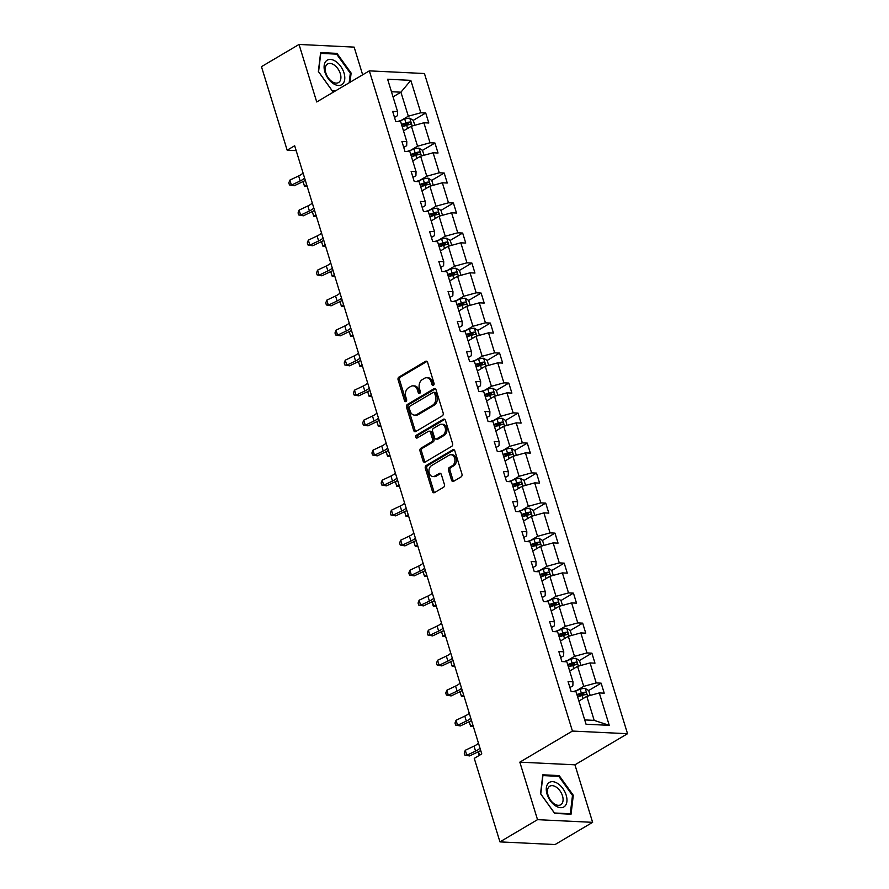 <?xml version="1.0" encoding="UTF-8"?>
<svg xmlns="http://www.w3.org/2000/svg" width="889" height="889" viewBox="0 0 889 889"><rect width="100%" height="100%" fill="white"/><g stroke="black" fill="none" stroke-linecap="round" stroke-linejoin="round"><path stroke-width="1.33" d="M433.421 385.27A1.5 1.111 -87.2 0 0 434.032 383.292L427.62 362.423A2.145 1.589 -87.2 0 0 426.242 361.156A2.145 1.589 -87.2 0 0 425.531 361.334L398.983 377.036A2.145 1.589 -87.2 0 0 398.105 379.87L404.528 400.739A1.5 1.111 -87.2 0 0 406.595 399.517L405.762 396.816A6.879 5.101 -87.2 0 1 408.551 387.737L410.762 386.426A6.879 5.101 -87.2 0 1 413.029 385.848A6.879 5.101 -87.2 0 1 417.419 389.927L418.252 392.627A1.5 1.111 -87.2 0 0 420.319 391.404L419.486 388.704A6.879 5.101 -87.2 0 1 422.275 379.625L424.486 378.314A6.879 5.101 -87.2 0 1 426.753 377.736A6.879 5.101 -87.2 0 1 431.143 381.814L431.965 384.515A1.5 1.111 -87.2 0 0 433.421 385.27M451.556 480.216A2.145 1.589 -87.2 0 0 452.934 481.482A2.145 1.589 -87.2 0 0 453.634 481.305L461.091 476.893A2.145 1.589 -87.2 0 0 461.958 474.059L454.835 450.89A2.145 1.589 -87.2 0 0 453.457 449.612A2.145 1.589 -87.2 0 0 452.757 449.801L426.198 465.503A2.145 1.589 -87.2 0 0 425.331 468.336L432.454 491.506A2.145 1.589 -87.2 0 0 433.821 492.784A2.145 1.589 -87.2 0 0 434.532 492.595L443.533 487.283A2.145 1.589 -87.2 0 0 444.4 484.438L441.355 474.526A2.145 1.589 -87.2 0 0 439.977 473.248A2.145 1.589 -87.2 0 0 439.277 473.437L434.81 476.071A5.756 4.256 -87.2 0 1 432.921 476.56A5.756 4.256 -87.2 0 1 428.987 471.915A5.756 4.256 -87.2 0 1 431.576 465.569L449.056 455.235A5.756 4.256 -87.2 0 1 450.956 454.735A5.756 4.256 -87.2 0 1 454.89 459.391A5.756 4.256 -87.2 0 1 452.29 465.736L449.378 467.458A2.145 1.589 -87.2 0 0 448.512 470.292L451.556 480.216L453.023 480.282A2.145 1.589 -87.2 0 0 453.679 481.282M519.832 762.151L537.523 819.669L499.951 841.883L555.058 844.55L592.63 822.336L574.939 764.818L627.534 733.714L572.427 731.058L519.832 762.151L574.939 764.818M362.656 74.809L354.144 47.117L299.037 44.45L316.728 101.968L369.335 70.864L572.427 731.058M299.037 44.45L261.466 66.664L287.158 150.185L296.17 150.63M499.951 841.883L474.259 758.361L481.771 753.916L294.67 145.752L287.158 150.185M442.3 415.83A2.145 1.589 -87.2 0 0 443.167 412.996L436.043 389.815A2.145 1.589 -87.2 0 0 434.677 388.549A2.145 1.589 -87.2 0 0 433.965 388.726L407.406 404.428A2.145 1.589 -87.2 0 0 406.54 407.262L413.663 430.432A2.145 1.589 -87.2 0 0 415.041 431.71A2.145 1.589 -87.2 0 0 415.741 431.532L442.3 415.83M445.433 420.353L452.568 443.522A2.145 1.589 -87.2 0 1 451.69 446.367L425.142 462.069A2.145 1.589 -87.2 0 1 424.431 462.247A2.145 1.589 -87.2 0 1 423.064 460.969L420.008 451.056A2.145 1.589 -87.2 0 1 420.886 448.223L431.654 441.855A2.145 1.589 -87.2 0 0 432.521 439.022L430.498 432.443A2.145 1.589 -87.2 0 0 429.12 431.165A2.145 1.589 -87.2 0 0 428.42 431.343L417.208 437.977A1.5 1.111 -87.2 0 1 416.363 435.221L443.355 419.264A2.145 1.589 -87.2 0 1 444.067 419.086A2.145 1.589 -87.2 0 1 445.433 420.353M537.523 819.669L592.63 822.336M586.04 724.224L576.072 691.809L571.149 691.575L568.071 681.574L572.994 681.807L566.838 661.805L561.915 661.56L558.837 651.559L563.759 651.804L557.603 631.79L552.68 631.557L549.602 621.555L554.525 621.789L548.369 601.786L543.446 601.553L540.368 591.541L545.29 591.785L539.145 571.783L534.222 571.538L531.144 561.537L536.067 561.77L529.911 541.768L524.988 541.534L521.91 531.533L526.833 531.766L520.676 511.764L515.753 511.519L512.675 501.518L517.598 501.763L511.442 481.749L506.519 481.516L503.441 471.514L508.364 471.748L502.207 451.745L497.284 451.501L494.217 441.5L499.14 441.744L492.984 421.73L488.061 421.497L484.983 411.496L489.906 411.729L483.749 391.727L478.827 391.493L475.748 381.481L480.671 381.725L474.515 361.712L469.592 361.479L466.514 351.477L471.437 351.711L465.28 331.708L460.358 331.475L457.29 321.462L462.213 321.707L456.057 301.704L451.134 301.46L448.056 291.459L452.979 291.692L446.823 271.69L441.9 271.456L438.822 261.455L443.744 261.688L437.588 241.686L432.665 241.441L429.587 231.44L434.51 231.685L428.354 211.671L423.431 211.438L420.353 201.436L425.275 201.67L419.13 181.667L414.207 181.423L411.129 171.421L416.052 171.666L409.896 151.652L404.973 151.419L401.895 141.418L406.818 141.651L400.661 121.649L395.738 121.415L392.66 111.403L397.583 111.647L387.615 79.232L410.829 80.354L420.808 112.77L425.731 113.003L428.798 123.004L423.875 122.771L430.032 142.773L434.954 143.018L438.033 153.019L433.11 152.775L439.266 172.788L444.189 173.022L447.267 183.023L442.344 182.79L448.501 202.792L453.423 203.025L456.502 213.038L451.579 212.793L457.735 232.807L462.658 233.04L465.736 243.041L460.813 242.808L466.958 262.811L471.881 263.044L474.959 273.045L470.037 272.812L476.193 292.814L481.116 293.059L484.194 303.06L479.271 302.827L485.427 322.829L490.35 323.063L493.428 333.064L488.506 332.83L494.662 352.833L499.585 353.077L502.663 363.079L497.74 362.834L503.885 382.848L508.808 383.081L511.886 393.082L506.963 392.849L513.12 412.852L518.043 413.096L521.121 423.097L516.198 422.853L522.354 442.866L527.277 443.1L530.355 453.101L525.432 452.868L531.589 472.87L536.512 473.104L539.59 483.116L534.667 482.871L540.812 502.874L545.735 503.118L548.813 513.12L543.89 512.886L550.047 532.889L554.969 533.122L558.048 543.123L553.125 542.89L559.281 562.893L564.204 563.137L567.282 573.138L562.359 572.894L568.516 592.907L573.438 593.141L576.516 603.142L571.594 602.909L577.75 622.911L582.673 623.156L585.74 633.157L580.817 632.912L586.973 652.926L591.896 653.159L594.974 663.161L590.052 662.927L596.208 682.93L601.131 683.163L604.209 693.176L599.286 692.931L609.254 725.346L586.04 724.224M627.534 733.714L424.442 73.52L369.335 70.864M569.671 671.028L577.572 666.361L583.729 686.364L577.005 690.331M583.729 686.364L596.208 682.93M577.572 666.361L590.052 662.927M569.916 687.575L572.849 685.841L572.994 681.807M560.437 641.013L568.338 636.346L574.494 656.36L567.782 660.327M574.494 656.36L586.973 652.926M568.338 636.346L580.817 632.912M560.681 657.571L563.615 655.826L563.759 651.804M551.213 611.01L559.103 606.342L565.26 626.345L558.548 630.323M565.26 626.345L577.75 622.911M559.103 606.342L571.594 602.909M551.447 627.556L554.392 625.823L554.525 621.789M541.979 581.006L549.869 576.328L556.025 596.341L549.313 600.308M556.025 596.341L568.516 592.907M549.869 576.328L562.359 572.894M542.223 597.552L545.157 595.819L545.29 591.785M532.744 550.991L540.645 546.324L546.802 566.326L540.079 570.305M546.802 566.326L559.281 562.893M540.645 546.324L553.125 542.89M532.989 567.538L535.923 565.804L536.067 561.77M523.51 520.987L531.411 516.32L537.567 536.323L530.844 540.29M537.567 536.323L550.047 532.889M531.411 516.32L543.89 512.886M523.754 537.534L526.688 535.8L526.833 531.766M514.287 490.972L522.176 486.305L528.333 506.308L521.621 510.286M528.333 506.308L540.812 502.874M522.176 486.305L534.667 482.871M514.52 507.519L517.454 505.785L517.598 501.763M505.052 460.969L512.942 456.301L519.098 476.304L512.386 480.271M519.098 476.304L531.589 472.87M512.942 456.301L525.432 452.868M505.296 477.515L508.23 475.782L508.364 471.748M495.818 430.954L503.719 426.287L509.864 446.3L503.152 450.267M509.864 446.3L522.354 442.866M503.719 426.287L516.198 422.853M496.062 447.511L498.996 445.767L499.14 441.744M486.583 400.95L494.484 396.283L500.64 416.285L493.917 420.253M500.64 416.285L513.12 412.852M494.484 396.283L506.963 392.849M486.828 417.497L489.761 415.763L489.906 411.729M477.36 370.946L485.25 366.268L491.406 386.282L484.694 390.249M491.406 386.282L503.885 382.848M485.25 366.268L497.74 362.834M477.593 387.493L480.527 385.748L480.671 381.725M468.125 340.932L476.015 336.264L482.171 356.267L475.459 360.245M482.171 356.267L494.662 352.833M476.015 336.264L488.506 332.83M468.359 357.478L471.303 355.744L471.437 351.711M458.891 310.928L466.792 306.261L472.937 326.263L466.225 330.23M472.937 326.263L485.427 322.829M466.792 306.261L479.271 302.827M459.135 327.474L462.069 325.741L462.213 321.707M449.656 280.913L457.557 276.246L463.714 296.248L456.99 300.226M463.714 296.248L476.193 292.814M457.557 276.246L470.037 272.812M449.901 297.459L452.834 295.726L452.979 291.692M440.433 250.909L448.323 246.242L454.479 266.244L447.767 270.212M454.479 266.244L466.958 262.811M448.323 246.242L460.813 242.808M440.666 267.456L443.6 265.722L443.744 261.688M431.198 220.894L439.088 216.227L445.245 236.241L438.533 240.208M445.245 236.241L457.735 232.807M439.088 216.227L451.579 212.793M431.432 237.441L434.377 235.707L434.51 231.685M421.964 190.891L429.865 186.223L436.01 206.226L429.298 210.193M436.01 206.226L448.501 202.792M429.865 186.223L442.344 182.79M422.208 207.437L425.142 205.703L425.275 201.67M412.729 160.887L420.63 156.208L426.787 176.222L420.064 180.189M426.787 176.222L439.266 172.788M420.63 156.208L433.11 152.775M412.974 177.433L415.908 175.689L416.052 171.666M403.495 130.872L411.396 126.205L417.552 146.207L410.84 150.185M417.552 146.207L430.032 142.773M411.396 126.205L423.875 122.771M403.739 147.418L406.673 145.685L406.818 141.651M393.038 96.868L400.928 92.189L408.318 116.203L401.606 120.171M408.318 116.203L420.808 112.77M410.829 80.354L400.928 92.189L391.46 91.734M584.718 719.912L594.185 720.379L586.807 696.365L578.906 701.032M394.505 117.415L397.45 115.681L397.583 111.647M586.807 696.365L599.286 692.931M609.254 725.346L594.185 720.379M402.573 126.694L408.195 123.371M414.796 125.271L413.274 120.337L425.731 113.003M411.807 156.697L417.43 153.375M424.031 155.275L422.508 150.341L434.954 143.018M421.042 186.712L426.664 183.39M433.254 185.29L431.743 180.356L444.189 173.022M430.276 216.716L435.888 213.393M440.977 210.382L453.423 203.025M439.499 246.731L445.122 243.408M450.212 240.397L462.658 233.04M448.734 276.735L454.357 273.412M459.446 270.4L471.881 263.044M457.968 306.749L463.591 303.416M468.681 300.415L481.116 293.059M467.203 336.753L472.815 333.431M477.904 330.419L490.35 323.063M476.426 366.757L482.049 363.434M487.139 360.434L499.585 353.077M485.661 396.772L491.284 393.449M496.373 390.438L508.808 383.081M494.895 426.776L500.518 423.453M507.108 425.353L505.597 420.419L518.043 413.096M504.13 456.79L509.741 453.468M516.342 455.368L514.831 450.434L527.277 443.1M513.353 486.794L518.976 483.472M525.577 485.372L524.054 480.438L536.512 473.104M522.588 516.809L528.21 513.486M534.811 515.376L533.289 510.442L545.735 503.118M531.822 546.813L537.445 543.49M544.035 545.39L542.523 540.456L554.969 533.122M541.057 576.817L546.679 573.494M551.758 570.494L564.204 563.137M550.28 606.831L555.903 603.509M560.992 600.497L573.438 593.141M559.514 636.835L565.137 633.513M570.227 630.512L582.673 623.156M568.749 666.85L574.372 663.527M579.461 660.516L591.896 653.159M577.983 696.854L583.606 693.531M588.685 690.52L601.131 683.163M350.022 82.277L351.122 73.076L336.987 53.373L320.618 52.584L318.373 71.498L332.497 91.2L334.753 91.311M559.17 775.586L542.801 774.797L540.545 793.699L554.669 813.402L571.049 814.202L573.294 795.288L559.17 775.586L557.948 776.308M433.676 385.07A1.5 1.111 -87.2 0 1 433.443 384.581L432.61 381.881A6.879 5.101 -87.2 0 0 428.22 377.803L426.753 377.736M413.029 385.848L414.496 385.915A6.879 5.101 -87.2 0 1 418.886 389.993L419.719 392.694A1.5 1.111 -87.2 0 0 419.964 393.182M426.964 361.434L400.45 377.103A2.145 1.589 -87.2 0 0 399.583 379.947L405.995 400.806A1.5 1.111 -87.2 0 0 406.24 401.295M435.399 388.826L408.873 404.495A2.145 1.589 -87.2 0 0 408.007 407.34L415.141 430.509A2.145 1.589 -87.2 0 0 415.785 431.509M434.643 393.205A1.5 1.111 -87.2 0 0 433.187 392.438L409.873 406.217A1.5 1.111 -87.2 0 0 409.262 408.207L410.14 411.051A6.879 5.101 -87.2 0 0 414.53 415.13A6.879 5.101 -87.2 0 0 416.797 414.541L432.732 405.128A6.879 5.101 -87.2 0 0 435.521 396.05L434.643 393.205L436.11 393.271A1.5 1.111 -87.2 0 0 435.154 392.382L433.676 392.305M414.53 415.13L416.008 415.207A6.879 5.101 -87.2 0 0 418.263 414.618L416.797 414.541M436.11 393.271L436.988 396.116A6.879 5.101 -87.2 0 1 434.199 405.195L418.263 414.618M429.12 431.165L430.598 431.232A2.145 1.589 -87.2 0 1 431.965 432.51L433.988 439.088A2.145 1.589 -87.2 0 1 433.121 441.922L422.353 448.289A2.145 1.589 -87.2 0 0 421.475 451.123L424.531 461.047A2.145 1.589 -87.2 0 0 425.175 462.036M444.789 419.364L417.83 435.299A1.5 1.111 -87.2 0 0 417.497 437.81M442.822 435.243A5.756 4.256 -87.2 0 0 445.422 428.898A5.756 4.256 -87.2 0 0 441.489 424.253A5.756 4.256 -87.2 0 0 439.588 424.742L433.432 428.376A2.145 1.589 -87.2 0 0 432.565 431.221L434.588 437.799A2.145 1.589 -87.2 0 0 435.954 439.066A2.145 1.589 -87.2 0 0 436.666 438.888L442.822 435.243L444.289 435.321A5.756 4.256 -87.2 0 0 446.889 428.976A5.756 4.256 -87.2 0 0 442.955 424.32L441.489 424.253M435.954 439.066L437.432 439.144A2.145 1.589 -87.2 0 0 438.133 438.955L436.666 438.888M444.289 435.321L438.133 438.955M450.956 454.735L452.423 454.812A5.756 4.256 -87.2 0 1 456.357 459.457A5.756 4.256 -87.2 0 1 453.757 465.803L450.845 467.525A2.145 1.589 -87.2 0 0 449.978 470.37L453.023 480.282M432.921 476.56L434.388 476.637A5.756 4.256 -87.2 0 0 436.277 476.148L434.81 476.071M440.7 473.526L436.277 476.148M452.757 449.801L454.146 449.867L427.665 465.569A2.145 1.589 -87.2 0 0 426.798 468.403L433.921 491.584A2.145 1.589 -87.2 0 0 434.577 492.573M350.266 73.587L351.122 73.076M335.764 54.107L336.987 53.373M572.449 795.788L573.294 795.288M413.274 120.337L409.718 118.193A5.801 1.711 162.9 0 0 404.739 119.104L397.694 121.504M404.684 130.172L403.417 130.605M402.25 126.805L406.651 125.305A5.801 1.711 -17.1 0 1 410.34 124.449C411.474 123.56 411.229 122.76 409.607 122.049A5.801 1.711 162.9 0 0 405.906 122.904L401.506 124.404M401.761 125.205L406.44 123.615A2.956 0.867 -17.1 0 1 407.44 123.327L408.984 124.149M303.06 181.556L304.516 186.279L303.005 181.578M307.083 186.09L304.516 186.279L306.638 184.634M304.583 177.978A10.946 3.223 -17.1 0 1 300.171 180.956L291.414 185.112L294.159 185.779L302.916 181.623A16.424 4.834 162.9 0 0 305.327 180.367M303.049 172.977A10.946 3.223 -17.1 0 1 298.626 175.955L289.87 180.111L291.414 185.112L289.447 184.923L288.825 182.923L289.87 180.111M294.159 185.779L289.447 184.923M422.508 150.341L418.952 148.196A5.801 1.711 162.9 0 0 413.974 149.108L406.929 151.519M413.918 160.187L412.652 160.609M411.485 156.808L415.885 155.308A5.801 1.711 -17.1 0 1 419.575 154.464C420.708 153.564 420.464 152.764 418.83 152.052A5.801 1.711 162.9 0 0 415.141 152.908L410.74 154.408M410.985 155.219L415.663 153.619A2.956 0.867 -17.1 0 1 416.674 153.341L418.219 154.153M312.295 211.56L313.739 216.294L312.239 211.582M316.317 216.105L313.739 216.294L315.862 214.649M431.743 180.356L428.187 178.211A5.801 1.711 162.9 0 0 423.208 179.122L416.163 181.523M423.142 190.19L421.886 190.624M420.708 186.823L425.109 185.323A5.801 1.711 -17.1 0 1 428.809 184.468C429.943 183.578 429.687 182.778 428.065 182.067A5.801 1.711 162.9 0 0 424.375 182.923L419.975 184.423M420.219 185.223L424.898 183.634A2.956 0.867 -17.1 0 1 425.909 183.345L427.442 184.156M321.518 241.575L322.974 246.297L321.474 241.597M325.552 246.109L322.974 246.297L325.096 244.653M313.817 207.982A10.946 3.223 -17.1 0 1 309.405 210.96L300.638 215.127L303.393 215.794L312.15 211.626A16.424 4.834 162.9 0 0 314.55 210.382M312.283 202.981A10.946 3.223 -17.1 0 1 307.861 205.959L299.104 210.115L300.638 215.127L298.671 214.927L298.059 212.927L299.104 210.115M303.393 215.794L298.671 214.927M323.051 237.996A10.946 3.223 -17.1 0 1 318.629 240.975L309.872 245.131L312.617 245.797L321.374 241.641A16.424 4.834 162.9 0 0 323.785 240.386M321.507 232.996A10.946 3.223 -17.1 0 1 317.095 235.974L308.339 240.13L309.872 245.131L307.905 244.931L307.294 242.93L308.339 240.13M312.617 245.797L307.905 244.931M335.753 61.43A14.235 8.59 59.4 0 0 324.174 65.564A14.235 8.59 59.4 0 0 333.131 83.499A14.235 8.59 59.4 0 0 344.71 79.365A14.235 8.59 59.4 0 0 335.753 61.43M334.064 64.919A10.779 6.512 59.4 0 0 327.585 63.997A10.779 6.512 59.4 0 0 325.641 72.209A10.779 6.512 59.4 0 0 332.075 81.632A10.779 6.512 59.4 0 0 338.553 82.555A10.779 6.512 59.4 0 0 340.509 74.343A10.779 6.512 59.4 0 0 334.064 64.919M335.375 90.934L332.264 90.789L318.573 71.698L320.751 53.373L336.62 54.14L350.31 73.231L349.177 82.788M557.936 783.642A14.235 8.59 59.4 0 0 546.346 787.776A14.235 8.59 59.4 0 0 555.314 805.701A14.235 8.59 59.4 0 0 566.893 801.578A14.235 8.59 59.4 0 0 557.936 783.642M556.247 787.132A10.779 6.512 59.4 0 0 549.769 786.209A10.779 6.512 59.4 0 0 547.824 794.422A10.779 6.512 59.4 0 0 554.258 803.834A10.779 6.512 59.4 0 0 560.737 804.756A10.779 6.512 59.4 0 0 562.681 796.544A10.779 6.512 59.4 0 0 556.247 787.132M570.305 813.757L554.447 812.991L540.756 793.91L542.935 775.586L558.803 776.353L572.483 795.444L570.305 813.757L569.682 814.135M442.489 215.294L440.966 210.36L437.421 208.215A5.801 1.711 162.9 0 0 432.432 209.126L425.398 211.526M432.376 220.205L431.109 220.628M429.943 216.827L434.343 215.327A5.801 1.711 -17.1 0 1 438.033 214.471C439.166 213.582 438.922 212.782 437.299 212.071A5.801 1.711 162.9 0 0 433.61 212.927L429.209 214.427M429.454 215.238L434.132 213.638A2.956 0.867 -17.1 0 1 435.132 213.349L436.677 214.171M330.752 271.578L332.208 276.301L330.708 271.601M334.775 276.123L332.208 276.301L334.331 274.657M332.286 268A10.946 3.223 -17.1 0 1 327.863 270.978L319.107 275.134L321.851 275.801L330.608 271.645A16.424 4.834 162.9 0 0 333.019 270.4M330.741 263A10.946 3.223 -17.1 0 1 326.33 265.978L317.562 270.134L319.107 275.134L317.14 274.945L316.517 272.945L317.562 270.134M321.851 275.801L317.14 274.945M451.723 245.308L450.201 240.363L446.645 238.23A5.801 1.711 162.9 0 0 441.666 239.13L434.621 241.541M441.611 250.209L440.344 250.642M439.177 246.842L443.578 245.342A5.801 1.711 -17.1 0 1 447.267 244.486C448.4 243.597 448.156 242.797 446.534 242.086A5.801 1.711 162.9 0 0 442.833 242.941L438.433 244.442M438.688 245.242L443.367 243.653A2.956 0.867 -17.1 0 1 444.367 243.364L445.911 244.175M339.987 301.593L341.443 306.316L339.931 301.615M344.01 306.127L341.443 306.316L343.565 304.671M341.509 298.015A10.946 3.223 -17.1 0 1 337.098 300.993L328.341 305.149L331.086 305.816L339.842 301.66A16.424 4.834 162.9 0 0 342.254 300.404M339.976 293.014A10.946 3.223 -17.1 0 1 335.553 295.993L326.796 300.149L328.341 305.149L326.374 304.949L325.752 302.949L326.796 300.149M331.086 305.816L326.374 304.949M460.958 275.312L459.435 270.378L455.879 268.234A5.801 1.711 162.9 0 0 450.901 269.145L443.855 271.545M450.845 280.213L449.578 280.646M448.412 276.846L452.812 275.346A5.801 1.711 -17.1 0 1 456.502 274.49C457.635 273.601 457.391 272.801 455.757 272.09A5.801 1.711 162.9 0 0 452.068 272.945L447.667 274.445M447.923 275.257L452.59 273.656A2.956 0.867 -17.1 0 1 453.601 273.368L455.146 274.19M349.221 331.597L350.666 336.32L349.166 331.619M353.244 336.142L350.666 336.32L352.8 334.675M350.744 328.019A10.946 3.223 -17.1 0 1 346.332 330.997L337.564 335.153L340.32 335.82L349.077 331.664A16.424 4.834 162.9 0 0 351.477 330.419M349.21 323.018A10.946 3.223 -17.1 0 1 344.788 325.996L336.031 330.152L337.564 335.153L335.598 334.964L334.986 332.964L336.031 330.152M340.32 335.82L335.598 334.964M470.181 305.316L468.67 300.382L465.114 298.248A5.801 1.711 162.9 0 0 460.135 299.149L453.09 301.56M460.069 310.228L458.813 310.661M457.635 306.861L462.036 305.349A5.801 1.711 -17.1 0 1 465.736 304.505C466.869 303.616 466.614 302.816 464.991 302.104A5.801 1.711 162.9 0 0 461.302 302.949L456.902 304.46M457.146 305.26L461.824 303.66A2.956 0.867 -17.1 0 1 462.836 303.382L464.38 304.194M358.445 361.601L359.901 366.335L358.4 361.634M362.479 366.146L359.901 366.335L362.023 364.69M479.415 335.331L477.904 330.397L474.348 328.252A5.801 1.711 162.9 0 0 469.359 329.163L462.324 331.564M469.303 340.231L468.036 340.665M466.869 336.864L471.27 335.364A5.801 1.711 -17.1 0 1 474.959 334.508C476.093 333.619 475.848 332.819 474.226 332.108A5.801 1.711 162.9 0 0 470.537 332.964L466.136 334.464M466.381 335.275L471.059 333.675A2.956 0.867 -17.1 0 1 472.059 333.386L473.604 334.208M367.679 391.616L369.135 396.338L367.635 391.638M371.702 396.15L369.135 396.338L371.258 394.694M488.65 365.335L487.128 360.401L483.572 358.256A5.801 1.711 162.9 0 0 478.593 359.167L471.548 361.579M478.538 370.246L477.271 370.68M476.104 366.868L480.505 365.368A5.801 1.711 -17.1 0 1 484.194 364.523C485.327 363.623 485.083 362.823 483.46 362.123A5.801 1.711 162.9 0 0 479.76 362.968L475.359 364.468M475.615 365.279L480.293 363.679A2.956 0.867 -17.1 0 1 481.293 363.401L482.838 364.212M376.914 421.619L378.37 426.353L376.869 421.642M380.937 426.164L378.37 426.353L380.492 424.709M497.884 395.349L496.362 390.415L492.806 388.271A5.801 1.711 162.9 0 0 487.828 389.182L480.782 391.582M487.772 400.25L486.505 400.683M485.338 396.883L489.739 395.383A5.801 1.711 -17.1 0 1 493.428 394.527C494.562 393.638 494.317 392.838 492.695 392.127A5.801 1.711 162.9 0 0 488.994 392.982L484.594 394.483M484.849 395.283L489.528 393.694A2.956 0.867 -17.1 0 1 490.528 393.405L492.073 394.216M386.148 451.634L387.604 456.357L386.093 451.656M390.171 456.168L387.604 456.357L389.726 454.712M505.597 420.419L502.041 418.274A5.801 1.711 162.9 0 0 497.062 419.186L490.017 421.586M496.995 430.265L495.74 430.687M494.562 426.887L498.962 425.387A5.801 1.711 -17.1 0 1 502.663 424.531C503.796 423.642 503.541 422.842 501.918 422.131A5.801 1.711 162.9 0 0 498.229 422.986L493.828 424.486M494.073 425.298L498.751 423.697A2.956 0.867 -17.1 0 1 499.762 423.408L501.307 424.231M395.372 481.638L396.827 486.361L395.327 481.66M399.405 486.183L396.827 486.361L398.95 484.727M514.831 450.434L511.275 448.289A5.801 1.711 162.9 0 0 506.297 449.201L499.251 451.601M506.23 460.269L504.963 460.702M503.796 456.902L508.197 455.401A5.801 1.711 -17.1 0 1 511.897 454.546C513.02 453.657 512.775 452.857 511.153 452.145A5.801 1.711 162.9 0 0 507.463 453.001L503.063 454.501M503.307 455.301L507.986 453.712A2.956 0.867 -17.1 0 1 508.986 453.423L510.53 454.235M404.606 511.653L406.062 516.376L404.562 511.675M408.629 516.187L406.062 516.376L408.184 514.731M524.054 480.438L520.498 478.293A5.801 1.711 162.9 0 0 515.52 479.204L508.475 481.605M515.464 490.272L514.198 490.706M513.031 486.905L517.431 485.405A5.801 1.711 -17.1 0 1 521.121 484.549C522.254 483.66 522.01 482.86 520.387 482.149A5.801 1.711 162.9 0 0 516.698 483.005L512.297 484.505M512.542 485.316L517.22 483.716A2.956 0.867 -17.1 0 1 518.22 483.427L519.765 484.249M413.841 541.657L415.296 546.379L413.796 541.679M417.863 546.202L415.296 546.379L417.419 544.735M533.289 510.442L529.733 508.308A5.801 1.711 162.9 0 0 524.754 509.208L517.709 511.62M524.699 520.287L523.432 520.721M522.265 516.92L526.666 515.409A5.801 1.711 -17.1 0 1 530.355 514.564C531.489 513.675 531.244 512.875 529.622 512.164A5.801 1.711 162.9 0 0 525.921 513.009L521.521 514.52M521.776 515.32L526.455 513.72A2.956 0.867 -17.1 0 1 527.455 513.442L528.999 514.253M423.075 571.66L424.531 576.394L423.02 571.694M427.098 576.205L424.531 576.394L426.653 574.75M542.523 540.456L538.967 538.312A5.801 1.711 162.9 0 0 533.989 539.223L526.944 541.623M533.922 550.291L532.667 550.724M531.5 546.924L535.889 545.424A5.801 1.711 -17.1 0 1 539.59 544.568C540.723 543.679 540.479 542.879 538.845 542.168A5.801 1.711 162.9 0 0 535.156 543.023L530.755 544.524M531 545.335L535.678 543.735A2.956 0.867 -17.1 0 1 536.689 543.446L538.234 544.268M436.332 606.209L433.143 605.954L432.254 601.697L433.754 606.398L435.877 604.753M553.269 575.394L551.758 570.46L548.202 568.315A5.801 1.711 162.9 0 0 543.223 569.227L536.178 571.638M543.157 580.306L541.901 580.739M540.723 576.939L545.124 575.427A5.801 1.711 -17.1 0 1 548.824 574.583C549.947 573.694 549.702 572.894 548.08 572.183A5.801 1.711 162.9 0 0 544.39 573.027L539.99 574.527M540.234 575.339L544.913 573.738A2.956 0.867 -17.1 0 1 545.913 573.461L547.457 574.272M441.533 631.679L442.989 636.413L441.489 631.701M445.567 636.224L442.989 636.413L445.111 634.768M562.504 605.409L560.981 600.475L557.425 598.33A5.801 1.711 162.9 0 0 552.447 599.242L545.402 601.642M552.391 610.31L551.124 610.743M549.958 606.943L554.358 605.442A5.801 1.711 -17.1 0 1 558.048 604.587C559.181 603.698 558.937 602.898 557.314 602.186A5.801 1.711 162.9 0 0 553.625 603.042L549.224 604.542M549.469 605.342L554.147 603.753A2.956 0.867 -17.1 0 1 555.147 603.464L556.692 604.276M450.767 661.694L452.223 666.417L450.723 661.716M454.79 666.228L452.223 666.417L454.346 664.772M571.738 635.413L570.216 630.479L566.66 628.334A5.801 1.711 162.9 0 0 561.681 629.245L554.636 631.657M561.626 640.324L560.359 640.747M559.192 636.946L563.593 635.446A5.801 1.711 -17.1 0 1 567.282 634.59C568.415 633.701 568.171 632.901 566.549 632.19A5.801 1.711 162.9 0 0 562.848 633.046L558.448 634.546M558.703 635.357L563.382 633.757A2.956 0.867 -17.1 0 1 564.382 633.479L565.926 634.29M460.002 691.698L461.458 696.431L459.946 691.72M464.025 696.243L461.458 696.431L463.58 694.787M580.973 665.428L579.45 660.494L575.894 658.349A5.801 1.711 162.9 0 0 570.916 659.26L563.87 661.66M570.849 670.328L569.593 670.762M568.427 666.961L572.827 665.461A5.801 1.711 -17.1 0 1 576.516 664.605C577.65 663.716 577.406 662.916 575.772 662.205A5.801 1.711 162.9 0 0 572.083 663.061L567.682 664.561M567.927 665.361L572.605 663.772A2.956 0.867 -17.1 0 1 573.616 663.483L575.161 664.294M469.236 721.712L470.681 726.435L469.181 721.735M473.259 726.246L470.681 726.435L472.804 724.791M590.196 695.431L588.685 690.497L585.129 688.353A5.801 1.711 162.9 0 0 580.15 689.264L573.105 691.664M580.084 700.343L578.828 700.765M577.65 696.965L582.051 695.465A5.801 1.711 -17.1 0 1 585.751 694.609C586.884 693.72 586.629 692.92 585.006 692.209A5.801 1.711 162.9 0 0 581.317 693.064L576.917 694.565M577.161 695.376L581.839 693.776A2.956 0.867 -17.1 0 1 582.851 693.487L584.384 694.309M479.138 755.472L478.415 751.738M478.46 751.716L479.549 755.239M359.978 358.023A10.946 3.223 -17.1 0 1 355.556 361.012L346.799 365.168L349.544 365.835L358.311 361.679A16.424 4.834 162.9 0 0 360.712 360.423M358.434 353.022A10.946 3.223 -17.1 0 1 354.022 356L345.265 360.167L346.799 365.168L344.832 364.968L344.221 362.968L345.265 360.167M349.544 365.835L344.832 364.968M369.213 388.037A10.946 3.223 -17.1 0 1 364.79 391.016L356.033 395.172L358.778 395.838L367.535 391.682A16.424 4.834 162.9 0 0 369.946 390.427M367.668 383.037A10.946 3.223 -17.1 0 1 363.257 386.015L354.489 390.171L356.033 395.172L354.066 394.983L353.444 392.982L354.489 390.171M358.778 395.838L354.066 394.983M378.436 418.041A10.946 3.223 -17.1 0 1 374.025 421.019L365.268 425.186L368.013 425.853L376.769 421.686A16.424 4.834 162.9 0 0 379.181 420.441M376.903 413.041A10.946 3.223 -17.1 0 1 372.48 416.019L363.723 420.186L365.268 425.186L363.301 424.986L362.679 422.986L363.723 420.186M368.013 425.853L363.301 424.986M387.671 448.056A10.946 3.223 -17.1 0 1 383.259 451.034L374.491 455.19L377.247 455.857L386.004 451.701A16.424 4.834 162.9 0 0 388.415 450.445M386.137 443.055A10.946 3.223 -17.1 0 1 381.714 446.034L372.958 450.19L374.491 455.19L372.524 455.001L371.913 453.001L372.958 450.19M377.247 455.857L372.524 455.001M396.905 478.06A10.946 3.223 -17.1 0 1 392.482 481.038L383.726 485.194L386.471 485.861L395.238 481.705A16.424 4.834 162.9 0 0 397.639 480.46M395.372 473.059A10.946 3.223 -17.1 0 1 390.949 476.037L382.192 480.193L383.726 485.194L381.759 485.005L381.148 483.005L382.192 480.193M386.471 485.861L381.759 485.005M406.14 508.075A10.946 3.223 -17.1 0 1 401.717 511.053L392.96 515.209L395.705 515.876L404.462 511.72A16.424 4.834 162.9 0 0 406.873 510.464M404.595 503.074A10.946 3.223 -17.1 0 1 400.183 506.052L391.416 510.208L392.96 515.209L390.993 515.009L390.382 513.009L391.416 510.208M395.705 515.876L390.993 515.009M415.374 538.078A10.946 3.223 -17.1 0 1 410.951 541.057L402.195 545.213L404.94 545.879L413.696 541.723A16.424 4.834 162.9 0 0 416.108 540.479M413.829 533.078A10.946 3.223 -17.1 0 1 409.407 536.056L400.65 540.212L402.195 545.213L400.228 545.024L399.606 543.023L400.65 540.212M404.94 545.879L400.228 545.024M424.598 568.093A10.946 3.223 -17.1 0 1 420.186 571.071L411.418 575.227L414.174 575.894L422.931 571.738A16.424 4.834 162.9 0 0 425.342 570.482M423.064 563.081A10.946 3.223 -17.1 0 1 418.641 566.071L409.885 570.227L411.418 575.227L409.451 575.027L408.84 573.027L409.885 570.227M414.174 575.894L409.451 575.027M433.832 598.097A10.946 3.223 -17.1 0 1 429.409 601.075L420.653 605.231L423.397 605.898L432.165 601.742A16.424 4.834 162.9 0 0 434.565 600.486M432.298 593.096A10.946 3.223 -17.1 0 1 427.876 596.075L419.119 600.231L420.653 605.231L418.686 605.042L418.074 603.042L419.119 600.231M423.397 605.898L418.686 605.042M443.066 628.101A10.946 3.223 -17.1 0 1 438.644 631.079L429.887 635.246L432.632 635.913L441.389 631.746A16.424 4.834 162.9 0 0 443.8 630.501M441.522 623.1A10.946 3.223 -17.1 0 1 437.11 626.078L428.354 630.245L429.887 635.246L427.92 635.046L427.309 633.046L428.354 630.245M432.632 635.913L427.92 635.046M452.301 658.116A10.946 3.223 -17.1 0 1 447.878 661.094L439.122 665.25L441.866 665.917L450.623 661.76A16.424 4.834 162.9 0 0 453.034 660.505M450.756 653.115A10.946 3.223 -17.1 0 1 446.345 656.093L437.577 660.249L439.122 665.25L437.155 665.061L436.532 663.061L437.577 660.249M441.866 665.917L437.155 665.061M461.524 688.119A10.946 3.223 -17.1 0 1 457.113 691.097L448.356 695.265L451.101 695.931L459.857 691.764A16.424 4.834 162.9 0 0 462.269 690.52M459.991 683.119A10.946 3.223 -17.1 0 1 455.568 686.097L446.811 690.253L448.356 695.265L446.389 695.065L445.767 693.064L446.811 690.253M451.101 695.931L446.389 695.065M470.759 718.134A10.946 3.223 -17.1 0 1 466.336 721.112L457.579 725.268L460.324 725.935L469.092 721.779A16.424 4.834 162.9 0 0 471.492 720.523M469.225 713.134A10.946 3.223 -17.1 0 1 464.803 716.112L456.046 720.268L457.579 725.268L455.613 725.068L455.001 723.068L456.046 720.268M460.324 725.935L455.613 725.068M479.993 748.138A10.946 3.223 -17.1 0 1 475.571 751.116L466.814 755.272L469.559 755.939L478.315 751.783A16.424 4.834 162.9 0 0 480.727 750.538M478.449 743.137A10.946 3.223 -17.1 0 1 474.037 746.115L465.28 750.272L466.814 755.272L464.847 755.083L464.236 753.083L465.28 750.272M469.559 755.939L464.847 755.083M432.61 381.881L431.143 381.814M419.719 392.694L418.252 392.627M418.886 389.993L417.419 389.927M405.995 400.806L404.528 400.739M399.583 379.947L398.105 379.87M400.45 377.103L398.983 377.036M426.931 361.401L425.531 361.334M433.443 384.581L431.965 384.515M415.141 430.509L413.663 430.432M408.007 407.34L406.54 407.262M408.873 404.495L407.406 404.428M435.354 388.793L433.965 388.726M434.199 405.195L432.732 405.128M436.988 396.116L435.521 396.05M424.531 461.047L423.064 460.969M421.475 451.123L420.008 451.056M422.353 448.289L420.886 448.223M433.121 441.922L431.654 441.855M433.988 439.088L432.521 439.022M431.965 432.51L430.498 432.443M417.83 435.299L416.363 435.221M444.756 419.33L443.355 419.264M449.978 470.37L448.512 470.292M450.845 467.525L449.378 467.458M453.757 465.803L452.29 465.736M440.666 473.504L439.277 473.437M433.921 491.584L432.454 491.506M426.798 468.403L425.331 468.336M427.665 465.569L426.198 465.503M412.196 125.982L409.807 118.248M405.906 122.904L404.739 119.104M407.618 128.438L406.651 125.305M407.44 123.327L409.607 122.049M300.171 180.956L298.626 175.955M421.419 155.997L419.041 148.252M415.141 152.908L413.974 149.108M416.841 158.453L415.885 155.308M416.674 153.341L418.83 152.052M430.654 186.001L428.276 178.267M424.375 182.923L423.208 179.122M426.075 188.457L425.109 185.323M425.909 183.345L428.065 182.067M309.405 210.96L307.861 205.959M318.629 240.975L317.095 235.974M439.888 216.016L437.51 208.27M433.61 212.927L432.432 209.126M435.31 218.461L434.343 215.327M435.132 213.349L437.299 212.071M327.863 270.978L326.33 265.978M449.123 246.02L446.734 238.274M442.833 242.941L441.666 239.13M444.544 248.476L443.578 245.342M444.367 243.364L446.534 242.086M337.098 300.993L335.553 295.993M458.346 276.023L455.968 268.289M452.068 272.945L450.901 269.145M453.768 278.479L452.812 275.346M453.601 273.368L455.757 272.09M346.332 330.997L344.788 325.996M467.581 306.038L465.203 298.293M461.302 302.949L460.135 299.149M463.002 308.494L462.036 305.349M462.836 303.382L464.991 302.104M476.815 336.042L474.437 328.308M470.537 332.964L469.359 329.163M472.237 338.498L471.27 335.364M472.059 333.386L474.226 332.108M486.05 366.057L483.66 358.311M479.76 362.968L478.593 359.167M481.471 368.513L480.505 365.368M481.293 363.401L483.46 362.123M495.273 396.061L492.895 388.326M488.994 392.982L487.828 389.182M490.706 398.516L489.739 395.383M490.528 393.405L492.695 392.127M504.508 426.075L502.129 418.33M498.229 422.986L497.062 419.186M499.929 428.531L498.962 425.387M499.762 423.408L501.918 422.131M513.742 456.079L511.364 448.345M507.463 453.001L506.297 449.201M509.164 458.535L508.197 455.401M508.986 453.423L511.153 452.145M522.976 486.083L520.587 478.349M516.698 483.005L515.52 479.204M518.398 488.539L517.431 485.405M518.22 483.427L520.387 482.149M532.211 516.098L529.822 508.352M525.921 513.009L524.754 509.208M527.633 518.554L526.666 515.409M527.455 513.442L529.622 512.164M541.434 546.102L539.056 538.367M535.156 543.023L533.989 539.223M536.856 548.557L535.889 545.424M536.689 543.446L538.845 542.168M550.669 576.116L548.291 568.371M544.39 573.027L543.223 569.227M546.09 578.572L545.124 575.427M545.913 573.461L548.08 572.183M559.903 606.12L557.525 598.386M553.625 603.042L552.447 599.242M555.325 608.576L554.358 605.442M555.147 603.464L557.314 602.186M569.138 636.135L566.749 628.39M562.848 633.046L561.681 629.245M564.559 638.591L563.593 635.446M564.382 633.479L566.549 632.19M578.361 666.139L575.983 658.405M572.083 663.061L570.916 659.26M573.783 668.595L572.827 665.461M573.616 663.483L575.772 662.205M587.596 696.154L585.218 688.408M581.317 693.064L580.15 689.264M583.017 698.598L582.051 695.465M582.851 693.487L585.006 692.209M355.556 361.012L354.022 356M364.79 391.016L363.257 386.015M374.025 421.019L372.48 416.019M383.259 451.034L381.714 446.034M392.482 481.038L390.949 476.037M401.717 511.053L400.183 506.052M410.951 541.057L409.407 536.056M420.186 571.071L418.641 566.071M429.409 601.075L427.876 596.075M438.644 631.079L437.11 626.078M447.878 661.094L446.345 656.093M457.113 691.097L455.568 686.097M466.336 721.112L464.803 716.112M475.571 751.116L474.037 746.115"/></g></svg>
